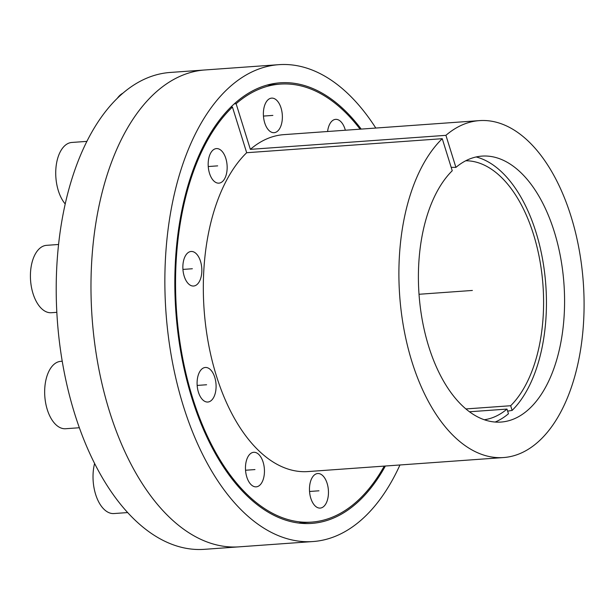 <?xml version="1.0" encoding="UTF-8"?>
<svg xmlns="http://www.w3.org/2000/svg" width="614" height="614" viewBox="0 0 614 614"><rect width="100%" height="100%" fill="white"/><g stroke="black" fill="none" stroke-linecap="round" stroke-linejoin="round"><path stroke-width="0.92" d="M385.362 466.018A220.863 120.367 -94.1 0 1 322.757 521.662A220.863 120.367 85.9 0 1 311.712 523.404A220.863 120.367 85.9 0 1 176.725 321.905A220.863 120.367 85.9 0 1 269.086 84.548A220.863 120.367 -94.1 0 1 280.122 82.806A220.863 120.367 -94.1 0 1 361.201 129.093M192.996 71.846A239.053 130.283 -94.1 0 1 204.938 69.965A239.053 130.283 85.9 0 0 92.092 317.722A239.053 130.283 85.9 0 0 239.138 546.844A239.053 130.283 85.9 0 1 93.021 328.751A239.053 130.283 85.9 0 1 192.996 71.846M399.96 464.975A239.053 130.283 -94.1 0 1 324.967 539.66A239.053 130.283 85.9 0 1 313.017 541.54A239.053 130.283 85.9 0 1 166.908 323.455A239.053 130.283 85.9 0 1 266.875 66.55A239.053 130.283 -94.1 0 1 278.825 64.67A239.053 130.283 -94.1 0 1 375.799 128.05M455.91 167.392A133.315 72.659 -94.1 0 1 485.674 156.017A133.315 72.659 -94.1 0 1 563.959 283.883A133.315 72.659 -94.1 0 1 504.723 421.618A133.315 72.659 -94.1 0 1 423.46 326.195A133.315 72.659 -94.1 0 1 452.242 170.746L442.249 138.687A168.896 92.046 85.9 0 0 404.373 331.445A168.896 92.046 85.9 0 0 503.572 457.545A168.896 92.046 85.9 0 0 583.3 282.501A168.896 92.046 85.9 0 0 479.411 120.62A168.896 92.046 85.9 0 0 445.917 135.333L455.91 167.392L451.175 167.33M503.572 457.545L307.998 471.567A168.896 92.046 -94.1 0 1 208.798 345.467A168.896 92.046 -94.1 0 1 246.674 152.717L442.249 138.687M246.674 152.717L232.445 107.074A219.559 119.661 85.9 0 0 182.558 357.609A219.559 119.661 85.9 0 0 311.62 522.107A219.559 119.661 85.9 0 0 384.264 466.095M230.757 107.197L232.445 107.074M360.103 129.178A219.559 119.661 85.9 0 0 280.214 84.103A219.559 119.661 85.9 0 0 236.121 103.72L250.351 149.355L445.917 135.333M250.351 149.355A168.896 92.046 -94.1 0 1 283.837 134.643L479.411 120.62M219.774 183.01A17.322 9.44 85.9 0 0 227.011 164.391A17.322 9.44 85.9 0 0 216.427 148.588A17.322 9.44 85.9 0 0 215.56 148.726A17.322 9.44 85.9 0 0 208.315 167.338A17.322 9.44 85.9 0 0 218.906 183.149A17.322 9.44 85.9 0 0 219.774 183.01M194.454 285.894A17.322 9.44 85.9 0 0 201.699 267.274A17.322 9.44 85.9 0 0 191.107 251.471A17.322 9.44 85.9 0 0 190.248 251.61A17.322 9.44 85.9 0 0 183.003 270.221A17.322 9.44 85.9 0 0 193.587 286.024A17.322 9.44 85.9 0 0 194.454 285.894M208.699 401.894A17.322 9.44 85.9 0 0 215.944 383.282A17.322 9.44 85.9 0 0 205.352 367.479A17.322 9.44 85.9 0 0 204.485 367.609A17.322 9.44 85.9 0 0 197.24 386.229A17.322 9.44 85.9 0 0 207.831 402.032A17.322 9.44 85.9 0 0 208.699 401.894M257.059 486.71A17.322 9.44 85.9 0 0 264.304 468.098A17.322 9.44 85.9 0 0 253.72 452.295A17.322 9.44 85.9 0 0 252.853 452.434A17.322 9.44 85.9 0 0 245.608 471.045A17.322 9.44 85.9 0 0 256.192 486.848A17.322 9.44 85.9 0 0 257.059 486.71M321.068 507.947A17.322 9.44 85.9 0 0 328.313 489.327A17.322 9.44 85.9 0 0 317.73 473.524A17.322 9.44 85.9 0 0 316.862 473.663A17.322 9.44 85.9 0 0 309.617 492.282A17.322 9.44 85.9 0 0 320.209 508.085A17.322 9.44 85.9 0 0 321.068 507.947M345.344 130.229A17.322 9.44 85.9 0 0 335.643 119.362A17.322 9.44 85.9 0 0 334.776 119.492A17.322 9.44 85.9 0 0 327.592 131.503M274.98 132.547A17.322 9.44 85.9 0 0 282.225 113.928A17.322 9.44 85.9 0 0 271.634 98.125A17.322 9.44 85.9 0 0 270.766 98.263A17.322 9.44 85.9 0 0 263.521 116.883A17.322 9.44 85.9 0 0 274.113 132.685A17.322 9.44 85.9 0 0 274.98 132.547M234.287 103.85L236.121 103.72M507.632 411.134L512.122 410.413A135.118 73.634 85.9 0 0 544.004 268.18A135.118 73.634 85.9 0 0 476.157 156.954M495.168 422.041A135.118 73.634 85.9 0 0 508.453 413.767L506.995 409.085A129.922 70.802 -94.1 0 1 484.308 419.753M313.017 541.54L204.37 549.33A239.053 130.283 -94.1 0 1 57.325 320.216A239.053 130.283 -94.1 0 1 170.17 72.46L278.825 64.67M469.48 411.771L506.995 409.085M512.122 410.413L510.664 405.731A129.922 70.802 -94.1 0 0 539.744 259.791A129.922 70.802 -94.1 0 0 465.734 160.768M465.896 408.939L510.664 405.731M122.838 93.221A33.778 18.412 85.9 0 0 117.366 98.232M65.214 203.955A33.778 18.412 85.9 0 1 55.912 168.305A33.778 18.412 85.9 0 1 70.142 142.724A33.778 18.412 -94.1 0 1 71.83 142.456L86.881 141.381M56.826 312.334L51.346 312.726A33.778 18.412 85.9 0 1 30.7 281.91A33.778 18.412 85.9 0 1 44.83 245.608A33.778 18.412 -94.1 0 1 46.518 245.339L58.568 244.479M79.352 427.743L65.591 428.733A33.778 18.412 85.9 0 1 44.945 397.91A33.778 18.412 85.9 0 1 59.067 361.615A33.778 18.412 -94.1 0 1 60.755 361.347L62.229 361.239M94.594 463.463A33.778 18.412 85.9 0 0 96.713 497.509A33.778 18.412 85.9 0 0 113.951 513.55L127.658 512.567M419.024 294.275L472.366 290.453M263.46 116.077L272.869 115.401M309.548 491.476L318.965 490.801M245.539 470.247L254.956 469.572M197.178 385.431L206.596 384.755M182.934 269.423L192.351 268.748M208.246 166.54L217.663 165.864M298.619 523.036L311.62 522.107M267.213 85.039L280.214 84.103"/></g></svg>
